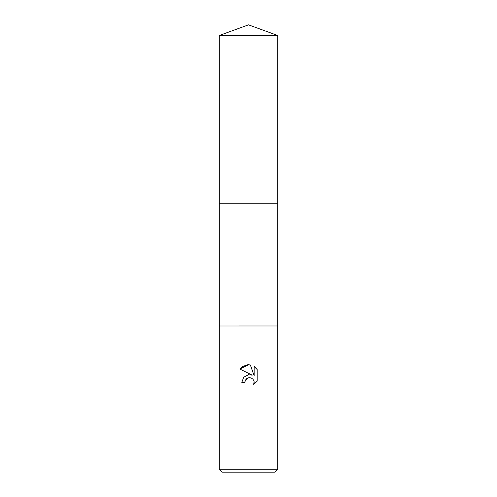 <?xml version="1.0" encoding="UTF-8"?>
<svg xmlns="http://www.w3.org/2000/svg" width="497" height="497" viewBox="0 0 497 497"><rect width="100%" height="100%" fill="white"/><g stroke="black" fill="none" stroke-linecap="round" stroke-linejoin="round"><path stroke-width="0.75" d="M219.264 35.492L277.736 35.492L248.5 24.85L219.264 35.492L219.264 325.976L277.736 325.97L277.736 469.224L219.264 469.224L222.19 472.15L274.81 472.15L277.736 469.224M219.264 469.224L219.264 325.976L277.736 325.976L277.736 203.186L219.264 203.186M248.693 374.676L243.741 377.192L241.778 382.386L243.679 377.26L248.5 374.701L252.221 375.154L239.815 369.035L248.5 364.755L250.382 364.953L254.178 375.869L254.178 366.519L257.185 369.563L257.185 381.1L253.694 384.442L254.184 382.355L253.83 380.565L252.824 379.056L251.308 378.043L248.5 377.795L245.338 380.267L244.847 382.386L245.158 380.671M250.382 364.953L248.394 364.748M247.668 364.773L242.393 366.562M242.312 366.618L239.815 369.035M257.185 369.563L254.178 366.519M252.221 375.154L250.376 374.695M245.338 380.267L246.636 378.677M248.612 377.77L250.066 377.714M250.084 377.72L251.128 377.968M253.681 380.242L254.122 381.578M254.122 381.597L253.694 384.442L257.185 381.1M244.847 382.386L241.778 382.386M277.736 35.492L277.736 203.186"/></g></svg>
